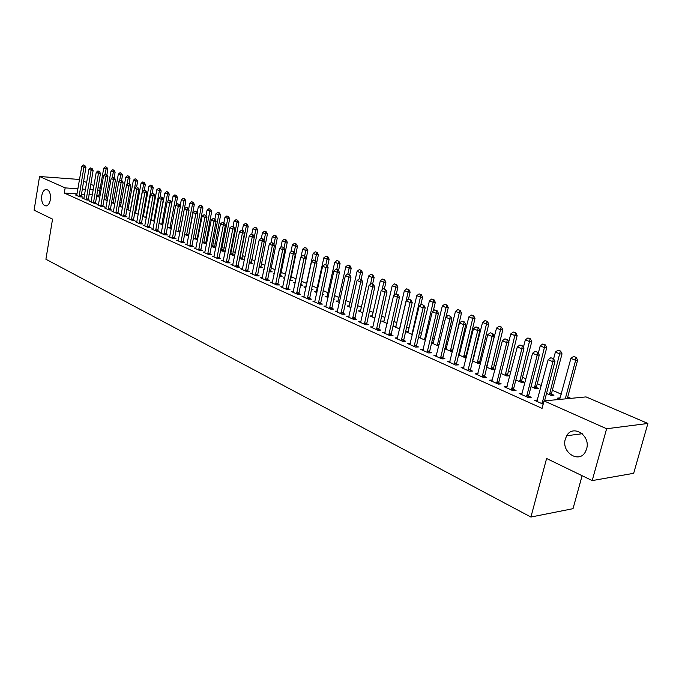 <?xml version="1.0" encoding="UTF-8"?>
<svg xmlns="http://www.w3.org/2000/svg" width="682" height="682" viewBox="0 0 682 682"><rect width="100%" height="100%" fill="white"/><g stroke="black" fill="none" stroke-linecap="round" stroke-linejoin="round"><path stroke-width="1.02" d="M565.344 438.986L566.716 435.747C572.974 423.974 590.868 435.508 586.614 448.875L585.591 451.475C579.512 464.144 561.022 452.456 565.344 438.986M41.773 195.7C42.472 192.051 43.861 189.954 45.916 189.408C49.351 189.86 50.826 193.279 50.349 199.681C49.641 203.287 48.277 205.376 46.257 205.938C42.787 205.538 41.287 202.128 41.773 195.7M570.902 398.356L567.731 396.975M561.329 394.187L552.335 390.283M541.346 385.5L537.271 383.727M525.907 378.791L522.514 377.317M510.801 372.219L508.064 371.034M496.019 365.791L493.913 364.879M481.543 359.499L480.051 358.851M474.126 356.277L473.478 355.995M467.375 353.336L466.462 352.944M460.614 350.403L459.523 349.926M447.366 344.64L445.849 343.984M434.383 338.997L432.456 338.153M421.647 333.455L419.328 332.449M409.157 328.025L406.463 326.857M396.907 322.697L393.855 321.375M384.887 317.471L381.485 315.996M373.097 312.347L369.363 310.719M361.52 307.309L357.462 305.553M350.156 302.373L345.8 300.481M338.997 297.523L334.342 295.494M328.042 292.757L323.106 290.609M317.283 288.077L312.075 285.818M306.712 283.482L301.299 281.129M296.09 278.861L291.043 276.67M285.511 274.266L280.967 272.288M275.127 269.748L271.061 267.983M264.923 265.315L261.317 263.746M254.898 260.95L251.743 259.586M245.043 256.671L242.332 255.494M235.367 252.459L233.073 251.462M225.844 248.325L223.969 247.506M216.492 244.258L215.009 243.61M207.302 240.26L206.194 239.783M198.257 236.33L197.524 236.006M151.941 216.185L151.387 215.947M144.09 212.775L143.28 212.426M136.357 209.417L135.292 208.948M128.736 206.1L127.44 205.538M121.234 202.835L119.7 202.17M113.843 199.621L112.087 198.863M106.562 196.459L104.755 195.674L105.446 190.645M586.051 396.907L647.9 423.462L606.613 428.748L544.048 400.914L586.051 396.907M606.613 428.748L592.198 480.597L633.663 473.317L647.9 423.462M582.113 475.712L573.016 508.678L530.911 517.041L45.907 259.254L52.548 219.127L34.1 210.192L39.547 176.502L79.547 179.477M83.571 181.19L86.699 182.537M90.757 184.276L93.954 185.649M98.055 187.405L100.245 188.351M551.465 394.111L553.963 395.202L551.167 395.458L546.529 393.429M521.559 394.528L522.071 393.199L519.155 393.454L528.294 397.546L531.201 397.282L528.678 396.148M521.679 381.076L524.091 382.133L521.278 382.346L515.865 379.968M492.413 379.993L489.531 380.198L498.286 384.119L501.21 383.889L498.772 382.807M493.112 368.57L495.089 369.431M495.047 369.618L492.626 369.772L486.496 367.078M463.905 367.334L461.134 367.496L469.531 371.255L472.464 371.068L470.111 370.011M459.719 354.043L458.492 354.103M465.687 356.567L466.488 356.916M466.309 357.641L465.115 357.7L458.338 354.725M436.565 355.177L433.905 355.313L441.953 358.911L444.903 358.758L442.618 357.743M433.505 342.62L431.365 342.705M438.765 346.106L431.322 342.875M410.317 343.515L407.751 343.617L415.491 347.07L418.441 346.95L416.233 345.97M408.313 331.631L405.858 331.699L412.431 334.581M385.1 332.305L382.628 332.373L390.061 335.697L393.011 335.604L390.88 334.649M396.344 293.874L397.904 287.131L395.858 287.122L392.235 285.647L384.068 321.043L381.698 321.094L387.137 323.49M360.446 322.45L360.855 321.503L358.468 321.563L365.62 324.76L368.57 324.692L366.498 323.771M360.718 310.864L358.425 310.89L362.824 312.816M337.522 311.137L335.22 311.163L342.1 314.24L345.049 314.197L343.046 313.302M338.221 301.043L336.004 301.052L339.423 302.552M345.066 303.763L345.484 303.95L345.024 303.95M315.05 301.137L312.833 301.146L319.457 304.112L322.407 304.087L320.455 303.217M316.525 291.572L314.385 291.564L316.891 292.663M322.398 293.84L323.626 294.377L322.288 294.377M293.405 291.495L291.257 291.487L297.642 294.351L300.583 294.351L298.69 293.507M295.332 282.425L293.524 282.408L295.187 283.141M300.702 284.343L302.535 285.144L300.387 285.127M272.527 282.203L270.447 282.178L276.611 284.94L279.543 284.957L277.702 284.138M274.326 273.584L273.371 273.567L274.249 273.951M280.396 275.451L282.169 276.227L279.279 276.159M252.383 273.226L250.362 273.192L256.313 275.86L259.237 275.903L257.446 275.102M260.771 266.858L262.502 267.617L258.972 267.25M232.929 264.565L230.976 264.522L236.722 267.088L239.638 267.148L237.899 266.372M241.795 258.555L243.483 259.296L239.365 258.649M214.139 256.193L212.247 256.142L217.797 258.623L220.704 258.7L219.007 257.941M223.449 250.524L225.094 251.24L222.298 251.155L220.431 250.337M195.981 248.095L194.14 248.035L199.511 250.439L202.392 250.533L200.747 249.791M205.7 242.749L206.723 243.201M206.68 243.431L204.515 243.355L202.119 242.306M178.411 240.269L176.621 240.2L181.821 242.528L184.694 242.63L183.091 241.914M188.718 235.853L184.413 234.531M161.404 232.69L159.673 232.613L164.703 234.864L167.559 234.983L165.999 234.284M167.397 226.407L173.023 196.382L174.797 194.924L176.374 195.444L174.797 194.924M171.335 228.513L167.278 227.012M144.942 225.35L143.263 225.273L148.13 227.456L150.978 227.583L149.452 226.901M151.336 219.391L150.765 219.357M154.524 221.394L150.688 219.74M129 218.24L127.355 218.155L132.078 220.269L134.908 220.414L133.416 219.749M135.769 212.579L134.652 212.52M134.618 212.69L138.275 214.293M113.544 211.352L111.942 211.267L116.52 213.313L119.333 213.457L117.884 212.81M120.663 205.973L119.111 205.879L122.538 207.388M98.549 204.668L96.997 204.574L101.43 206.561L104.235 206.723L102.82 206.092M106 199.562L104.491 199.459L107.279 200.687M84.014 198.181L82.496 198.087L86.802 200.014L89.589 200.184L88.2 199.562M99.043 195.299L96.716 195.146M92.368 194.864L88.984 194.643M84.679 194.361L81.371 194.148M77.117 193.876L64.296 193.04L542.071 408.373L544.048 400.914M76.904 195.009L75.404 194.916L79.649 196.817L82.428 196.987L81.056 196.373M98.83 196.425L97.338 196.322L99.828 197.422M91.226 201.403L89.692 201.309L94.065 203.262L96.861 203.432L95.454 202.801M113.28 202.742L111.746 202.648L114.849 204.012M105.991 207.984L104.414 207.891L108.915 209.911L111.729 210.065L110.288 209.425M128.156 209.246L126.784 209.169M126.775 209.246L130.347 210.806M121.208 214.77L119.589 214.685L124.235 216.765L127.065 216.91L125.59 216.254M143.493 215.955L142.64 215.913M142.598 216.185L146.332 217.822M136.911 221.769L135.249 221.684L140.04 223.832L142.879 223.969L141.37 223.295M162.862 224.924L158.923 223.346M153.109 228.99L151.404 228.913L156.349 231.13L159.204 231.258L157.653 230.567M179.954 232.153L175.777 230.746M169.844 236.449L168.079 236.381L173.185 238.666L176.058 238.777L174.473 238.069M197.038 238.964L197.695 239.246M197.627 239.612L193.194 238.385M187.124 244.147L185.308 244.088L190.593 246.449L193.475 246.552L191.847 245.818M214.506 246.611L215.913 247.225M215.896 247.31L213.33 247.225L211.198 246.287M204.984 252.11L203.117 252.059L208.573 254.497L211.471 254.582L209.8 253.832M232.545 254.505L234.216 255.238L229.817 254.454M223.457 260.345L221.531 260.294L227.183 262.826L230.09 262.885L228.368 262.127M251.206 262.672L252.911 263.423L249.083 262.911M242.57 268.861L240.584 268.819L246.432 271.436L249.348 271.487L247.592 270.703M264.105 269.271L263.559 269.262L264.062 269.484M270.498 271.121L272.254 271.888L269.032 271.666M262.365 277.676L260.319 277.651L266.372 280.353L269.296 280.387L267.489 279.577M284.735 277.966L283.362 277.949L284.624 278.503M290.464 279.859L292.263 280.652L289.731 280.617M282.868 286.807L280.754 286.79L287.028 289.603L289.969 289.611L288.102 288.784M305.962 286.96L303.857 286.943L305.937 287.855M311.384 289.015L312.987 289.722L311.231 289.714M304.129 296.269L301.947 296.269L308.452 299.185L311.393 299.176L309.475 298.315M327.275 296.261L325.101 296.261L328.051 297.557M333.626 298.75L334.461 299.117L333.549 299.117M326.184 306.09L323.924 306.107L330.676 309.125L333.617 309.099L331.64 308.213M349.363 305.911L347.112 305.928L351.008 307.633M349.073 316.278L346.737 316.312L353.745 319.449L356.695 319.398L354.657 318.485M384.367 288.938L385.901 282.254L383.855 282.237L380.3 280.788L372.287 315.885L369.951 315.945L374.861 318.102M372.44 327.812L372.858 326.866L370.437 326.917L377.726 330.173L380.675 330.097L378.57 329.159M396.072 326.286L393.659 326.346L399.661 328.98L408.092 292.101L404.392 290.6L395.654 327.224M397.58 337.854L395.066 337.94L402.653 341.332L405.602 341.222L403.429 340.25M420.785 337.07L418.288 337.155L425.457 340.301M423.309 349.286L420.7 349.406L428.586 352.935L431.536 352.799L429.293 351.793M446.48 348.272L444.783 348.349M460.197 310.395L457.852 309.585L460.197 310.395L461.509 312.987L452.388 351.818L444.69 348.741M450.094 361.196L447.383 361.341L455.602 365.023L458.543 364.853L456.224 363.813M473.223 359.925L472.481 359.968M479.258 362.509L480.639 363.105M480.52 363.574L478.73 363.677L472.268 360.838M478.005 373.591L475.183 373.779L483.751 377.615L486.684 377.41L484.288 376.345M507.246 374.759L509.616 375.799L506.803 375.995L501.023 373.455M506.973 387.044L507.11 386.524L504.186 386.754L513.128 390.76L516.044 390.513L513.563 389.405M536.41 387.521L538.865 388.595L536.069 388.834L531.031 386.626M537.075 401.101L537.365 400.027L534.449 400.3L543.179 404.204M559.743 399.183L560.092 397.887L557.296 398.152L560.11 399.379M64.296 193.04L65.157 187.891L39.547 176.502M592.198 480.597L546.597 458.5L530.911 517.041M99.913 190.269L97.586 190.108M93.238 189.809L89.845 189.579M85.548 189.289L82.241 189.059M77.978 188.769L65.157 187.891M84.5 165.402L83.426 164.959L84.5 165.402L83.912 167.243L85.915 167.405L81.056 196.902M76.725 195.504L81.772 166.357L83.912 167.243L79.061 196.552M83.426 164.959L81.772 166.357M85.915 167.405L84.832 165.428M106.904 174.677L107.85 169.221L103.741 168.173L98.651 196.902M106.793 167.269L105.386 166.8L106.793 167.269L107.85 169.221M104.994 174.294L106.469 167.235M103.741 168.173L105.386 166.8M91.712 168.377L90.621 167.925L91.712 168.377L91.124 170.236L93.136 170.398L88.208 200.099M83.826 198.684L88.95 169.332L91.124 170.236L86.196 199.741M90.621 167.925L88.95 169.332M93.136 170.398L92.044 168.403M99.035 171.395L97.927 170.943L99.035 171.395L98.447 173.271L100.467 173.433L95.454 203.347M91.038 201.906L96.239 172.358L98.447 173.271L93.443 202.989M97.927 170.943L96.239 172.358M100.467 173.433L99.367 171.421M114.192 177.533L115.13 172.179L110.987 171.122L105.821 200.048M114.065 170.21L112.641 169.741L114.065 170.21L115.13 172.179M112.189 177.678L113.741 170.185M110.987 171.122L112.641 169.741M121.567 180.577L122.521 175.18L118.336 174.115L113.093 203.236M121.447 173.202L120.006 172.725L121.447 173.202L122.521 175.18M119.486 181.122L121.115 173.177M118.336 174.115L120.006 172.725M106.469 174.464L105.343 174.004L106.469 174.464L105.881 176.357L107.909 176.51L102.82 206.637M98.361 205.188L103.638 175.427L105.881 176.357L100.8 206.279M105.343 174.004L103.638 175.427M107.909 176.51L106.801 174.49M114.013 177.576L112.871 177.107L114.013 177.576L113.434 179.485L115.463 179.639L110.296 209.988M105.795 208.513L111.157 178.539L113.434 179.485L108.267 209.621M112.871 177.107L111.157 178.539M115.463 179.639L114.354 177.601M129.051 183.663L130.023 178.232L125.795 177.158L120.467 206.476M128.941 176.237L127.483 175.751L128.941 176.237L130.023 178.232M126.886 184.626L128.608 176.212M125.795 177.158L127.483 175.751M136.647 186.8L137.636 181.327L133.365 180.236L127.96 209.766M136.545 179.315L135.07 178.829L136.545 179.315L137.636 181.327M130.475 210.107L136.212 179.289M133.365 180.236L135.07 178.829M121.677 180.739L120.518 180.261L121.677 180.739L121.098 182.665L123.135 182.81L117.884 213.381M113.34 211.889L118.787 181.702L121.098 182.665L115.855 213.014M120.518 180.261L118.787 181.702M123.135 182.81L122.018 180.764M144.354 190.031L145.36 184.464L141.055 183.373L135.565 213.099M144.269 182.444L142.777 181.949L144.269 182.444L145.36 184.464M138.096 214.216L143.936 182.418M141.055 183.373L142.777 181.949M129.461 183.944L128.284 183.467L129.461 183.944L128.881 185.888L130.927 186.041L125.59 216.833M121.004 215.316L126.537 184.916L128.881 185.888L123.561 216.458M128.284 183.467L126.537 184.916M130.927 186.041L129.802 183.97M152.129 193.543L153.211 187.652L148.864 186.553L143.288 216.492M152.112 185.623L150.594 185.12L152.112 185.623L153.211 187.652M145.863 217.618L151.779 185.598M148.864 186.553L150.594 185.12M137.372 187.209L136.17 186.715L137.372 187.209L136.792 189.17L138.838 189.315L133.425 220.337M128.787 218.794L134.405 188.181L136.792 189.17L131.379 219.962M136.17 186.715L134.405 188.181M138.838 189.315L137.704 187.235M159.997 197.286L161.174 190.892L156.792 189.775L151.131 219.928M160.074 188.846L158.539 188.334L160.074 188.846L161.174 190.892M153.74 221.079L159.741 188.82M156.792 189.775L158.539 188.334M145.402 190.525L144.183 190.022L145.402 190.525L144.831 192.503L146.877 192.639L141.37 223.901M136.69 222.332L142.402 191.497L144.831 192.503L139.324 223.517M144.183 190.022L142.402 191.497M146.877 192.639L145.743 190.542M167.985 201.096L169.272 194.182L164.839 193.057L159.085 223.423M168.156 192.119L166.604 191.599L168.156 192.119L169.272 194.182M161.745 224.583L167.823 192.094M164.839 193.057L166.604 191.599M153.561 193.884L152.325 193.381L153.561 193.884L152.99 195.887L155.044 196.024L149.452 227.515M144.72 225.93L150.526 194.864L152.99 195.887L147.397 227.123M152.325 193.381L150.526 194.864M155.044 196.024L153.902 193.91M176.092 204.975L177.49 197.524L173.023 196.382M169.869 228.155L176.041 195.427M176.374 195.444L177.49 197.524M161.847 197.303L160.602 196.791L161.847 197.303L161.284 199.323L163.339 199.459L157.661 231.189M152.879 229.578L158.778 198.283L161.284 199.323L155.607 230.797M160.602 196.791L158.778 198.283M163.339 199.459L162.197 197.328M180.116 231.3L185.845 200.926L181.327 199.766L180.133 206.1M184.72 198.829L183.126 198.292L184.72 198.829L185.845 200.926M178.121 231.778L184.387 198.803M181.327 199.766L183.126 198.292M170.278 200.781L169.008 200.261L170.278 200.781L169.716 202.818L171.779 202.946L165.999 234.923M161.174 233.287L167.167 201.761L169.716 202.818L163.936 234.523M169.008 200.261L167.167 201.761M171.779 202.946L170.619 200.806M188.513 235.844L194.327 204.37L189.767 203.202L188.616 209.272M193.194 202.256L191.582 201.719L193.194 202.256L194.327 204.37M186.51 235.452L192.861 202.239M189.767 203.202L191.582 201.719M178.837 204.31L177.55 203.782L178.837 204.31L178.283 206.373L180.346 206.501L174.473 238.717M169.596 237.055L175.692 205.299L178.283 206.373L172.41 238.316M177.55 203.782L175.692 205.299M180.346 206.501L179.187 204.336M197.038 239.595L202.946 207.874L198.343 206.697L197.234 212.486M201.812 205.751L200.176 205.197L201.812 205.751L202.946 207.874M195.035 239.194L201.471 205.725M198.343 206.697L200.176 205.197M187.55 207.908L186.229 207.362L187.55 207.908L186.987 209.979L189.059 210.107L183.091 242.57M178.164 240.891L184.362 208.897L186.987 209.979L181.02 242.17M186.229 207.362L184.362 208.897M189.059 210.107L187.891 207.925M205.7 243.397L211.71 211.437L207.055 210.244L205.99 215.751M210.567 209.297L208.905 208.735L210.567 209.297L211.71 211.437M203.696 242.997L210.227 209.272M207.055 210.244L208.905 208.735M196.399 211.556L195.061 211.002L196.399 211.556L195.845 213.654L197.916 213.773L191.847 246.492M186.868 244.787L193.168 212.545L195.845 213.654L189.775 246.083M195.061 211.002L193.168 212.545M197.916 213.773L196.74 211.573M214.506 247.259L220.61 215.06L215.913 213.85L214.898 219.058L213.168 218.47L214.898 219.058L216.083 221.292L209.8 254.531M219.459 212.895L217.78 212.332L219.459 212.895L220.61 215.06M212.494 246.858L219.127 212.878M215.913 213.85L217.78 212.332M205.393 215.265L204.037 214.702L205.393 215.265L204.847 217.388L206.927 217.498L200.755 250.482M195.717 248.742L202.128 216.262L204.847 217.388L198.667 250.064M204.037 214.702L202.128 216.262M206.927 217.498L205.742 215.29M223.457 251.189L229.663 218.734L224.915 217.515L223.884 222.767M228.504 216.561L226.808 215.989L228.504 216.561L229.663 218.734M221.437 250.78L228.172 216.544M224.915 217.515L226.808 215.989M216.083 221.292L213.995 221.181L207.72 254.113M204.719 252.766L211.232 220.039L213.995 221.181L214.549 219.041M213.168 218.47L211.232 220.039M232.553 255.187L238.87 222.477L234.071 221.241L233.022 226.535M237.703 220.286L235.981 219.706L237.703 220.286L238.87 222.477M230.533 254.77L237.37 220.269M234.071 221.241L235.981 219.706M223.858 222.878L222.451 222.298L223.858 222.878L223.312 225.043L225.401 225.145L219.007 258.657M213.867 256.867L220.499 223.875L223.312 225.043L216.919 258.231M222.451 222.298L220.499 223.875M225.401 225.145L224.208 222.895M241.803 259.254L248.222 226.279L243.38 225.034L242.306 230.363M247.055 224.071L245.307 223.483L247.055 224.071L248.222 226.279M239.783 258.828L246.713 224.054M243.38 225.034L245.307 223.483M233.321 226.782L231.889 226.194L233.321 226.782L232.784 228.973L234.872 229.067L228.376 262.851M223.176 261.027L229.919 227.779L232.784 228.973L226.279 262.417M231.889 226.194L229.919 227.779M234.872 229.067L233.67 226.799M251.206 263.38L257.736 230.149L252.843 228.888L251.752 234.258M256.56 227.924L254.787 227.328L256.56 227.924L257.736 230.149M254.292 237.055L256.219 227.907M249.177 262.954L249.177 262.451L251.206 262.493M252.843 228.888L254.787 227.328M242.954 230.755L241.496 230.158L242.954 230.755L242.417 232.963L244.514 233.056L237.899 267.114M232.639 265.264L239.51 231.761L242.417 232.963L235.802 266.679M241.496 230.158L239.51 231.761M244.514 233.056L243.303 230.772M260.771 267.583L267.412 234.088L262.468 232.809L261.342 238.299M266.227 231.837L264.428 231.232L266.227 231.837L267.412 234.088M264.011 240.695L265.895 231.82M262.468 232.809L264.428 231.232M252.758 234.804L251.274 234.19L252.758 234.804L252.221 237.029L254.326 237.123L247.592 271.453M242.272 269.578L249.262 235.802L252.221 237.029L245.494 271.01M251.274 234.19L249.262 235.802M254.326 237.123L253.107 234.813M270.498 271.854L277.259 238.086L272.254 236.79L271.035 242.724M276.065 235.827L274.241 235.205L276.065 235.827L277.259 238.086M273.908 244.386L275.733 235.81M272.254 236.79L274.241 235.205M262.732 238.913L261.223 238.291L262.732 238.913L262.203 241.164L264.309 241.249L257.455 275.878M252.076 273.959L259.186 239.919L262.203 241.164L255.349 275.426M261.223 238.291L259.186 239.919M264.309 241.249L263.082 238.93M280.396 276.201L287.275 242.161L285.238 242.076L282.22 240.848L280.865 247.353M286.073 239.876L284.224 239.246L286.073 239.876L287.275 242.161M283.968 248.146L285.741 239.859M282.22 240.848L284.224 239.246M272.885 243.099L271.351 242.468L272.885 243.099L272.357 245.375L274.471 245.452L267.489 280.37M262.05 278.427L269.296 244.105L272.357 245.375L265.383 279.91M271.351 242.468L269.296 244.105M274.471 245.452L273.235 243.116M290.464 280.626L297.463 246.304L295.425 246.228L292.356 244.974L290.856 252.067M296.261 244.003L294.385 243.363L296.261 244.003L297.463 246.304M294.215 251.956L295.92 243.986M292.356 244.974L294.385 243.363M283.218 247.361L281.657 246.722L283.218 247.361L282.698 249.663L284.812 249.74L277.702 284.948M272.203 282.962L279.577 248.367L282.698 249.663L275.596 284.479M281.657 246.722L279.577 248.367M284.812 249.74L283.567 247.378M300.711 285.127L307.838 250.516L305.8 250.447L302.663 249.177L301.026 256.884M306.627 248.197L304.718 247.549L306.627 248.197L307.838 250.516M304.598 256.048L306.286 248.188M302.663 249.177L304.718 247.549M293.737 251.701L292.152 251.044L293.737 251.701L293.226 254.028L295.34 254.096L288.102 289.603M282.536 287.591L290.046 252.715L293.226 254.028L285.988 289.134M292.152 251.044L290.046 252.715M295.34 254.096L294.087 251.718M316.721 262.553L318.392 254.812L316.354 254.744L313.166 253.448L305.638 287.727M317.173 252.468L315.237 251.811L317.173 252.468L318.392 254.812M315.135 260.396L316.832 252.459M313.166 253.448L315.237 251.811M304.453 256.125L302.834 255.452L304.453 256.125L303.95 258.478L306.065 258.538L298.69 294.351M293.064 292.297L300.711 257.131L303.95 258.478L296.576 293.874M302.834 255.452L300.711 257.131M306.065 258.538L304.803 256.134M327.531 266.551L329.142 259.177L327.096 259.117L323.848 257.796L316.184 292.356M327.914 256.816L325.945 256.151L327.914 256.816L329.142 259.177M325.86 264.812L327.573 256.807M323.848 257.796L325.945 256.151M315.365 260.626L313.72 259.944L315.365 260.626L314.862 263.005L316.985 263.056L309.475 299.185M303.78 297.088L311.572 261.632L314.862 263.005L307.36 298.69M313.72 259.944L311.572 261.632M316.985 263.056L315.723 260.635M338.545 270.618L340.079 263.627L338.033 263.576L334.734 262.229L326.925 297.062M338.843 261.249L336.848 260.567L338.843 261.249L340.079 263.627M336.772 269.313L338.502 261.24M334.734 262.229L336.848 260.567M326.482 265.213L324.803 264.514L326.482 265.213L325.987 267.617L328.11 267.659L320.463 304.104M314.692 301.973L322.629 266.219L325.987 267.617L318.341 303.609M324.803 264.514L322.629 266.219M328.11 267.659L326.84 265.221M349.755 274.744L351.221 268.154L349.175 268.111L345.808 266.739L337.854 301.862M349.977 265.758L347.956 265.068L349.977 265.758L351.221 268.154M347.88 273.925L349.636 265.75M345.808 266.739L347.956 265.068M337.812 269.884L336.098 269.177L337.812 269.884L337.326 272.314L339.44 272.348L331.648 309.117M325.808 306.951L333.899 270.899L337.326 272.314L329.525 308.614M336.098 269.177L333.899 270.899M339.44 272.348L338.161 269.884M361.093 279.339L362.568 272.766L360.522 272.732L357.095 271.334L348.996 306.747M361.315 270.345L359.261 269.646L361.315 270.345L362.568 272.766M359.133 278.921L360.974 270.345M357.095 271.334L359.261 269.646M349.355 274.641L347.607 273.925L349.355 274.641L348.869 277.105L350.991 277.131L343.046 314.223M337.138 312.015L345.382 275.656L348.869 277.105L340.923 313.711M347.607 273.925L345.382 275.656M350.991 277.131L349.704 274.65M372.619 284.096L374.128 277.472L372.082 277.438L368.587 276.014L360.335 311.725M372.866 275.025L370.786 274.317L372.866 275.025L374.128 277.472M370.531 284.283L372.525 275.025M368.587 276.014L370.786 274.317M361.119 279.492L359.337 278.759L361.119 279.492L360.642 281.981L362.764 282.007L354.666 319.432M348.681 317.181L357.087 280.507L360.642 281.981L352.543 318.912M359.337 278.759L357.087 280.507M362.764 282.007L361.469 279.501M372.287 315.885L371.886 316.798M384.639 279.791L382.517 279.066L384.639 279.791L385.901 282.254M382.133 289.765L384.298 279.791M380.3 280.788L382.517 279.066M373.105 284.437L371.289 283.695L373.105 284.437L372.636 286.96L374.768 286.969L366.507 324.743M360.855 321.503L369.013 285.451L372.636 286.96L364.376 324.206M371.289 283.695L369.013 285.451M374.768 286.969L373.463 284.445M384.068 321.043L383.659 321.964M396.634 284.65L394.477 283.917L396.634 284.65L397.904 287.131M393.949 295.357L396.293 284.65M392.235 285.647L394.477 283.917M385.33 289.483L383.48 288.716L385.33 289.483L384.878 292.032L387.001 292.032L378.578 330.156M372.858 326.866L381.178 290.498L384.878 292.032L376.447 329.602M383.48 288.716L381.178 290.498M387.001 292.032L385.688 289.483M408.859 289.603L406.668 288.853L408.859 289.603L410.138 292.109L408.092 292.101L408.518 289.603M408.484 299.159L410.138 292.109M404.392 290.6L406.668 288.853M397.802 294.624L395.918 293.848L397.802 294.624L397.35 297.207L399.473 297.199L390.88 335.672M384.665 333.285L393.582 295.638L397.35 297.207L388.757 335.109M395.918 293.848L393.582 295.638M399.473 297.199L398.152 294.624M420.751 305.007L422.601 297.173L420.555 297.182L416.796 295.647L407.879 332.586M421.314 294.65L419.089 293.882L421.314 294.65L422.601 297.173M411.962 334.376L420.973 294.65M416.796 295.647L419.089 293.882M410.521 299.867L408.595 299.074L410.521 299.867L410.078 302.476L412.201 302.467L403.437 341.298M397.137 338.86L406.233 300.881L410.078 302.476L401.306 340.727M408.595 299.074L406.233 300.881M412.201 302.467L410.871 299.867M433.249 310.975L435.321 302.348L433.275 302.356L429.43 300.788L420.342 338.059M434.025 299.79L431.757 299.014L434.025 299.79L435.321 302.348M424.511 339.883L433.684 299.79M429.43 300.788L431.757 299.014M423.488 305.221L421.527 304.411L423.488 305.221L423.062 307.863L425.184 307.838L416.242 347.044M409.856 344.555L419.14 306.235L423.062 307.863L414.11 346.456M421.527 304.411L419.14 306.235M425.184 307.838L423.846 305.221M445.994 317.079L448.279 307.616L446.241 307.633L442.32 306.039L433.053 343.634M446.974 305.042L444.681 304.249L446.974 305.042L448.279 307.616M437.298 345.493L446.642 305.042M442.32 306.039L444.681 304.249M436.727 310.677L434.724 309.858L436.727 310.677L436.31 313.353L438.432 313.328L429.302 352.901M422.831 350.36L432.303 311.7L436.31 313.353L427.171 352.304M434.724 309.858L432.303 311.7M438.432 313.328L437.085 310.677M461.509 312.987L459.463 313.021L455.465 311.393L446.011 349.32M450.342 351.221L459.856 310.395M455.465 311.393L457.852 309.585M450.239 316.252L448.193 315.408L450.239 316.252L449.83 318.963L451.944 318.92L442.627 358.877M436.071 356.285L445.738 317.266L449.83 318.963L440.504 358.263M448.193 315.408L445.738 317.266M451.944 318.92L450.589 316.243M465.695 357.666L474.996 318.477L472.958 318.511L468.884 316.857L459.233 355.117M473.675 315.851L471.296 315.033L473.675 315.851L474.996 318.477M463.649 357.061L473.334 315.86M468.884 316.857L471.296 315.033M464.033 321.938L461.944 321.077L464.033 321.938L463.632 324.683L465.746 324.632L456.232 364.981M449.583 362.33L459.455 322.953L463.632 324.683L454.11 364.35M461.944 321.077L459.455 322.953M465.746 324.632L464.382 321.93M479.267 363.642L488.764 324.069L486.726 324.12L482.566 322.424L472.72 361.034M487.434 321.427L485.013 320.591L487.434 321.427L488.764 324.069M477.221 363.012L487.093 321.435M482.566 322.424L485.013 320.591M478.108 327.752L475.976 326.866L478.108 327.752L477.724 330.523L479.838 330.463L470.12 371.213M463.385 368.502L473.461 328.758L477.724 330.523L467.997 370.565M475.976 326.866L473.461 328.758M479.838 330.463L478.466 327.735M493.12 369.738L502.804 329.781L500.776 329.841L496.53 328.11L486.505 367.018M501.475 327.113L499.011 326.26L501.475 327.113L502.804 329.781M491.083 369.09L501.134 327.121M496.53 328.11L499.011 326.26M492.489 333.677L490.315 332.782L492.489 333.677L492.114 336.49L494.22 336.422L484.297 377.581M477.468 374.802L487.766 334.692L492.114 336.49L482.183 376.916M490.315 332.782L487.766 334.692M494.22 336.422L492.839 333.668M507.255 375.961L517.152 335.612L515.123 335.68L510.784 333.916L508.704 342.074M515.805 332.918L513.299 332.049L515.805 332.918L517.152 335.612M505.217 375.296L515.464 332.927M510.784 333.916L513.299 332.049M507.178 339.738L504.953 338.818L507.178 339.738L506.811 342.586L508.917 342.5L498.84 382.014L498.781 384.077M491.85 381.238L502.37 340.744L506.811 342.586L496.667 383.395M504.953 338.818L502.37 340.744M508.917 342.5L507.527 339.721M521.687 382.312L521.747 380.292L531.789 341.563L529.769 341.648L525.345 339.841L523.35 347.556M530.434 338.843L527.885 337.957L530.434 338.843L531.789 341.563M519.658 381.63L530.102 338.852M525.345 339.841L527.885 337.957M522.19 345.927L519.914 344.99L522.19 345.927L521.832 348.817L523.938 348.715L513.631 388.612L513.572 390.718M506.547 387.811L517.297 346.933L521.832 348.817L511.466 390.01M519.914 344.99L517.297 346.933M523.938 348.715L522.54 345.91M536.419 388.808L536.478 386.737L546.742 347.641L544.73 347.735L540.204 345.893L538.32 353.131M545.378 344.896L542.787 343.992L545.378 344.896L546.742 347.641M534.398 388.101L545.046 344.904M540.204 345.893L542.787 343.992M537.527 352.253L535.199 351.298L537.527 352.253L537.186 355.186L539.283 355.066L528.746 395.347L528.686 397.512M521.866 394.008L532.548 353.259L537.186 355.186L526.581 396.779M535.199 351.298L532.548 353.259M539.283 355.066L537.876 352.236M551.465 395.432L551.533 393.318L562.019 353.856L560.007 353.958L555.387 352.083L553.605 358.817M560.647 351.077L558.004 350.156L560.647 351.077L562.019 353.856M549.453 394.708L560.314 351.094M555.387 352.083L558.004 350.156M544.56 400.871L554.96 361.562L552.88 361.69L542.037 403.693M550.826 357.743L553.545 358.698L550.826 357.743L548.132 359.721L536.896 401.391M553.204 358.723L552.88 361.69L548.132 359.721M554.96 361.562L553.545 358.698M567.271 398.697L577.62 360.198L575.625 360.318L570.902 358.391L559.726 399.217M576.247 357.394L573.553 356.456L576.247 357.394L577.62 360.198M565.259 398.893L575.625 360.318L575.915 357.411M570.902 358.391L573.553 356.456M79.052 196.101L81.056 196.228M79.086 195.691L81.09 195.819M86.196 199.289L88.2 199.417M86.23 198.88L88.234 199.008M93.443 202.528L95.454 202.648M93.477 202.119L95.489 202.239M100.8 205.819L102.82 205.93M100.834 205.401L102.854 205.521M108.267 209.152L110.288 209.272M108.302 208.735L110.322 208.854M115.855 212.545L117.884 212.656M115.889 212.128L117.918 212.238M123.553 215.989L125.59 216.092M123.595 215.563L125.624 215.674M146.528 216.774L145.897 216.74M146.451 217.191L145.854 217.157M131.379 219.485L133.416 219.587M131.413 219.058L133.459 219.161M154.737 220.243L153.774 220.192M154.661 220.661L153.74 220.61M139.324 223.031L141.37 223.133M139.358 222.605L141.404 222.707M163.083 223.764L161.779 223.696M162.998 224.182L161.736 224.122M147.397 226.646L149.452 226.739M147.44 226.211L149.486 226.305M171.557 227.336L169.903 227.259M171.48 227.754L169.869 227.686M155.598 230.311L157.653 230.397M155.641 229.877L157.695 229.962M180.159 230.959L178.164 230.874M180.099 231.386L178.121 231.3M163.936 234.037L165.999 234.122M163.978 233.594L166.033 233.679M188.547 234.625L186.553 234.548M188.505 235.06L186.51 234.975M172.41 237.822L174.473 237.899M172.444 237.379L174.515 237.464M197.072 238.359L195.069 238.274M197.03 238.794L195.035 238.709M181.02 241.667L183.083 241.743M181.054 241.223L183.126 241.3M205.734 242.144L203.73 242.067M205.7 242.579L203.688 242.511M189.767 245.58L191.847 245.656M189.809 245.128L191.881 245.205M214.54 245.997L212.537 245.921M214.498 246.432L212.494 246.364M198.667 249.561L200.747 249.621M198.709 249.109L200.789 249.169M223.491 249.91L221.48 249.842M223.449 250.354L221.437 250.285M207.72 253.602L209.8 253.661M207.763 253.141L209.843 253.21M232.588 253.883L230.576 253.823M232.545 254.335L230.533 254.275M216.919 257.719L219.007 257.77M216.961 257.259L219.05 257.31M241.837 257.924L239.817 257.873M241.795 258.376L239.774 258.325M226.279 261.897L228.368 261.948M226.322 261.436L228.41 261.487M251.249 262.041L249.271 261.99M235.802 266.151L237.899 266.202M235.844 265.69L237.941 265.733M260.814 266.219L259.194 266.185M260.763 266.679L259.092 266.645M245.486 270.481L247.583 270.524M245.537 270.012L247.634 270.055M270.541 270.473L269.288 270.447M270.498 270.942L269.194 270.916M255.349 274.889L257.446 274.923M255.392 274.411L257.498 274.445M280.438 274.803L279.569 274.786M280.387 275.264L279.467 275.255M265.375 279.373L267.48 279.398M265.426 278.895L267.532 278.921M290.506 279.202L290.029 279.194M290.455 279.671L289.935 279.671M275.588 283.942L277.702 283.959M275.639 283.456L277.745 283.473M285.988 288.588L288.102 288.597M286.039 288.094L288.145 288.111M296.576 293.32L298.69 293.32M296.627 292.825L298.742 292.825M307.352 298.136L309.475 298.128M307.403 297.642L309.526 297.633M318.332 303.047L320.455 303.03M318.383 302.544L320.506 302.535M329.525 308.042L331.64 308.025M329.577 307.539L331.699 307.522M340.923 313.14L343.046 313.106M340.974 312.629L343.097 312.603M352.534 318.332L354.657 318.289M352.594 317.812L354.717 317.778M364.376 323.618L366.498 323.575M364.435 323.098L366.558 323.055M376.447 329.014L378.57 328.963M376.507 328.494L378.629 328.434M388.749 334.512L390.88 334.453M388.808 333.984L390.939 333.924M412.746 333.259L412.022 333.285M412.619 333.779L411.962 333.805M401.306 340.122L403.429 340.054M401.366 339.593L403.488 339.517M425.832 338.732L424.562 338.775M425.704 339.252L424.502 339.304M414.11 345.851L416.233 345.765M414.17 345.305L416.293 345.22M439.199 344.299L437.358 344.376M439.072 344.836L437.298 344.904M427.171 351.69L429.293 351.588M427.23 351.145L429.353 351.042M452.447 349.994L450.401 350.088M452.379 350.531L450.342 350.625M440.504 357.641L442.618 357.538M440.563 357.095L442.686 356.984M465.746 355.816L463.709 355.919M465.687 356.354L463.649 356.456M454.101 363.728L456.224 363.608M454.169 363.174L456.292 363.054M479.327 361.75L477.289 361.861M479.258 362.287L477.221 362.406M467.997 369.934L470.111 369.797M468.065 369.371L470.179 369.243M493.171 367.803L491.142 367.93M493.112 368.348L491.074 368.476M482.174 376.268L484.288 376.123M482.242 375.705L484.356 375.56M507.314 373.983L505.285 374.12M507.246 374.537L505.217 374.674M496.667 382.747L498.772 382.585M496.735 382.176L498.84 382.014M521.747 380.292L519.718 380.445M521.679 380.854L519.65 381.008M511.457 389.362L513.563 389.183M511.534 388.783L513.631 388.612M536.478 386.737L534.466 386.899M536.41 387.299L534.39 387.47M526.581 396.114L528.678 395.927M526.649 395.534L528.746 395.347M551.533 393.318L549.522 393.497M551.457 393.889L549.445 394.068M542.037 403.028L543.528 402.883M542.105 402.431L543.682 402.278M566.716 435.747L582.232 433.735M45.916 189.408L47.015 189.485"/></g></svg>
